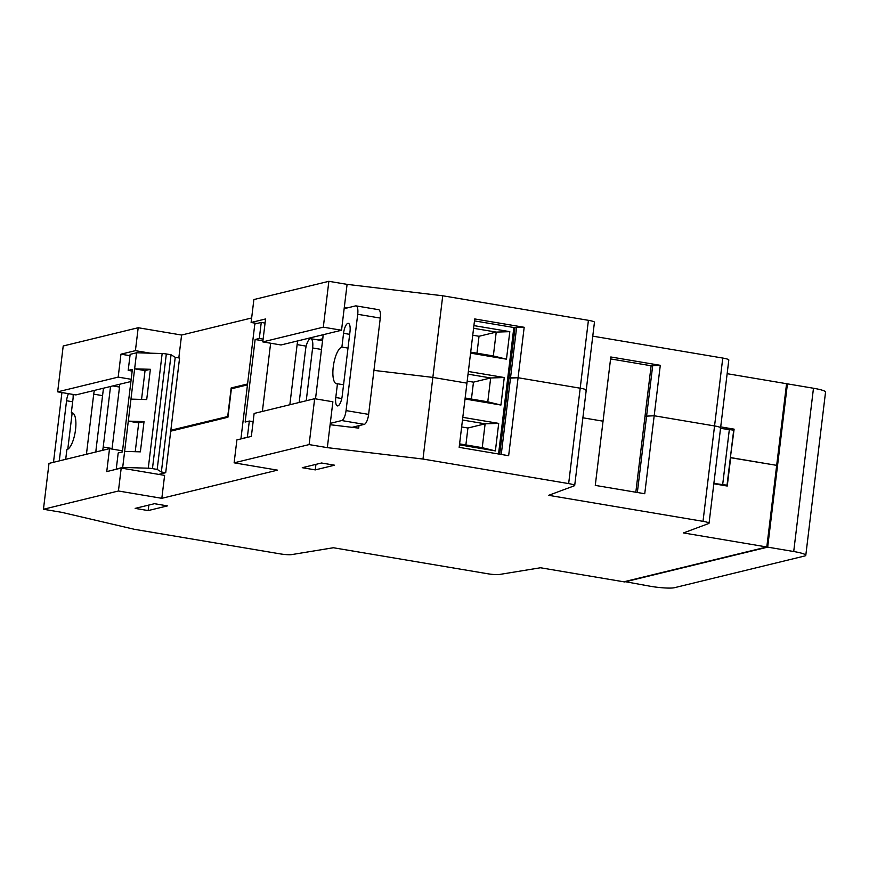 <?xml version="1.0" encoding="UTF-8"?>
<svg xmlns="http://www.w3.org/2000/svg" width="869" height="869" viewBox="0 0 869 869"><rect width="100%" height="100%" fill="white"/><g stroke="black" fill="none" stroke-linecap="round" stroke-linejoin="round"><path stroke-width="1.3" d="M501.25 454.454L510.527 377.787L518.076 377.733L580.199 388.204A9.32 1.227 6.9 0 1 586.238 390.105L574.691 485.499A9.32 1.227 -173.1 0 1 574.366 485.771L548.654 495.319L703.01 521.335L714.557 425.94A9.32 1.227 6.9 0 1 720.597 427.841A9.32 1.227 -173.1 0 0 714.557 425.94L654.183 415.762L714.557 425.94L722.769 358.061L592.767 336.151M713.829 483.772L727.244 486.032L730.688 457.594L776.68 465.349L766.806 546.981L623.801 581.806L540.485 567.761L499.284 574.507A9.32 1.227 -173.1 0 1 487.705 573.757L333.348 547.742L291.658 554.607A9.32 1.227 -173.1 0 1 280.079 553.857L134.402 529.308L61.677 512.33L43.45 509.256L118.434 490.996L161.83 498.317L277.515 470.151L234.119 462.829L309.103 444.58L327.331 447.644L422.986 459.049L568.652 483.598L580.199 388.204L518.076 377.733L508.647 455.704L459.169 447.361L466.946 383.153L432.86 377.407L466.946 383.153L474.713 318.945L524.181 327.287L518.076 377.733L508.919 378.178L510.527 377.787L516.631 327.331L524.181 327.287M585.912 390.377A9.32 1.227 -173.1 0 0 586.238 390.105A9.32 1.227 -173.1 0 0 580.199 388.204L588.411 320.324L442.734 295.775L432.86 377.407L373.952 370.39L432.86 377.407L422.986 459.049M582.893 417.793L603.043 421.183L582.893 417.793M635.826 492.234L645.015 416.208L654.183 415.762L644.744 493.733L595.276 485.391L610.809 356.974L660.288 365.317L654.183 415.762L645.015 416.208L651.131 365.762L660.288 365.317M499.718 454.194L515.024 327.722L516.631 327.331M359.006 425.647L358.701 428.124L330.101 424.713L327.331 447.644M309.103 444.58L314.654 398.708L254.128 413.448L251.358 436.379L236.9 439.899L234.119 462.829M161.83 498.317L164.61 475.386L121.204 468.065L106.746 471.595L109.527 448.654L122.518 450.848M170.726 431.165L227.939 417.229L231.382 388.801L247.459 384.88M720.271 428.113A9.32 1.227 -173.1 0 0 720.597 427.841L709.05 523.236A9.32 1.227 -173.1 0 1 708.735 523.507L683.479 532.936L766.806 546.981M731.557 429.786L734.12 429.156L730.362 457.67L776.68 465.349L786.564 383.707L727.147 373.692M574.691 485.499A9.32 1.227 -173.1 0 0 568.652 483.598M709.05 523.236A9.32 1.227 -173.1 0 0 703.01 521.335M321.541 463.003L334.565 465.197L315.284 469.89L302.26 467.696L321.541 463.003M167.456 505.888L148.175 510.581L135.162 508.387L154.443 503.694L167.456 505.888M314.654 398.708L332.881 401.782L330.101 424.713M109.527 448.654L49.001 463.394L43.45 509.256M121.204 468.065L118.434 490.996M637.346 492.484L652.728 365.371M148.175 510.581L148.849 505.052M315.284 469.89L315.947 464.361M474.474 320.889L515.024 327.722M610.581 358.919L651.131 365.762M129.981 355.703L120.954 354.183L135.412 350.663L150.446 353.194M256.952 323.474L251.108 322.486L265.566 318.966L262.786 341.897L281.013 344.971L341.539 330.242L323.311 327.168L328.862 281.306L347.089 284.369L442.734 295.775M341.539 330.242L344.309 307.311L347.991 307.745M251.652 317.978L181.588 335.043L178.818 357.919M228.036 416.447L170.845 430.242M227.732 416.392L231.165 387.954L233.327 388.324M247.567 383.968L231.165 387.954M344.309 307.311L347.089 284.369M734.12 429.156L720.716 426.896M131.176 379.297L118.184 377.113L57.658 391.843L63.209 345.981L138.193 327.732L181.588 335.043M251.108 322.486L253.878 299.555L328.862 281.306M588.411 320.324A9.32 1.227 6.9 0 1 594.45 322.225L586.238 390.105M722.769 358.061A9.32 1.227 6.9 0 1 728.809 359.962L720.597 427.841M135.412 350.663L138.193 327.732M118.184 377.113L120.954 354.183M57.658 391.843L75.885 394.917L130.904 381.524M323.311 327.168L262.786 341.897M170.824 430.437L172.529 430.72M299.164 402.488L305.551 349.686A10.254 3.378 99.6 0 1 310.787 338.714A10.254 3.378 99.6 0 1 312.623 347.958L306.236 400.761M335.782 397.513A9.32 3.074 -80.4 0 0 337.454 405.921A9.32 3.074 -80.4 0 0 342.212 395.949L349.979 331.741A9.32 3.074 -80.4 0 0 348.317 323.333A9.32 3.074 -80.4 0 0 343.559 333.305L341.897 347.068A18.64 6.137 -80.4 0 0 333.414 365.686A18.64 6.137 -80.4 0 0 336.575 383.794A18.64 6.137 -80.4 0 0 337.454 383.761L335.782 397.513L341.778 398.523M262.373 411.439L270.628 343.222M330.274 423.344L341.734 420.553A9.32 3.074 -80.4 0 0 346.058 410.592L357.713 314.285A9.32 3.074 -80.4 0 0 356.051 305.877A9.32 3.074 -80.4 0 0 355.606 305.888L344.146 308.68M315.512 398.86L322.833 338.356A9.32 3.074 -80.4 0 0 323.007 334.75M297.839 340.876A9.32 3.074 -80.4 0 0 297.122 344.613L289.844 404.758M241.267 438.834L247.383 437.085L249.316 421.031L245.145 422.052L255.138 339.497L262.927 340.811M343.57 384.782L337.454 383.761M356.051 305.877L378.612 309.679A9.32 3.074 99.6 0 1 380.274 318.087L357.713 314.285M346.058 410.592L368.619 414.394L380.274 318.087M368.619 414.394A9.32 3.074 99.6 0 1 364.296 424.354L341.734 420.553M352.064 427.331L364.296 424.354M322.779 338.758L318 339.92M265.067 323.072L261.254 322.432L254.823 323.996L240.952 438.649M247.383 437.085L248.013 437.194M261.254 322.432L259.31 338.476L255.138 339.497M310.667 338.693A9.32 3.074 99.6 0 1 311.395 337.574M341.897 347.068L348.002 348.1M259.31 338.476L263.122 339.127M249.316 421.031L253.14 421.682M110.537 386.477L103.215 447.024A10.254 3.378 99.6 0 1 102.629 450.338M95.938 451.967A10.254 3.378 99.6 0 1 96.144 448.741L103.465 388.204M65.696 459.332L66.87 449.642A18.64 6.137 -80.4 0 0 75.353 431.024A18.64 6.137 -80.4 0 0 72.192 412.905A18.64 6.137 -80.4 0 0 71.312 412.949L72.974 399.186A9.32 3.074 -80.4 0 0 73.083 394.45M68.445 393.668A9.32 3.074 -80.4 0 0 66.555 400.75L59.277 460.896M61.927 392.571L53.487 462.297M94.417 390.409A9.32 3.074 -80.4 0 0 93.711 394.146L86.433 454.281M112.003 449.077L119.411 387.878A9.32 3.074 -80.4 0 0 119.585 384.283M128.199 370.4L132.381 369.39L122.388 451.945L118.206 452.955L116.261 469.01L122.692 467.446L148.273 468.195L162.155 353.531L136.574 352.781L130.144 354.356L128.199 370.4L132.175 371.074M73.007 413.231L71.312 412.949M158.755 474.398L165.707 472.703L179.579 358.05L175.234 357.322L161.362 471.976L165.707 472.703M162.155 353.531A4.66 0.619 6.9 0 1 166.327 353.965L152.455 468.619L157.18 469.423L161.362 471.976M152.455 468.619A4.66 0.619 -173.1 0 0 148.273 468.195M116.261 469.01L116.902 469.119M175.234 357.322L171.063 354.758L166.327 353.965M171.063 354.758L157.18 469.423M136.574 352.781L134.63 368.836L150.37 369.292L145.047 370.596L134.63 368.836L128.297 421.128L144.037 421.584L138.714 422.877L128.297 421.128L122.692 467.446M130.958 399.11L146.709 399.566L150.37 369.292M124.636 451.391L140.376 451.847L144.037 421.584M67.771 449.251L72.149 413.09M138.714 422.877L135.227 451.706M145.047 370.596L141.549 399.414M468.358 371.476L504.259 377.526L500.935 405.041L465.024 398.99M462.808 417.337L498.708 423.388L495.384 450.902L459.473 444.852M473.909 325.603L509.81 331.654L506.475 359.179L470.574 353.129M476.972 353.194L479.025 336.281L496.221 332.099L473.583 328.286M479.025 336.281L472.747 335.228M470.694 352.13L493.331 355.953L496.221 332.099L509.81 331.654M465.882 444.917L467.924 428.015L485.119 423.822L462.482 420.009M467.924 428.015L461.645 426.951M459.592 443.863L482.23 447.676L485.119 423.822L498.708 423.388M471.432 399.056L473.475 382.154L490.67 377.961L468.033 374.148M473.475 382.154L467.196 381.089M465.143 398.002L487.781 401.815L490.67 377.961L504.259 377.526M500.935 405.041L487.781 401.815M495.384 450.902L482.23 447.676M506.475 359.179L493.331 355.953M624.713 581.578L650.707 586.336A18.64 2.466 -173.1 0 0 674.496 587.694L804.64 556.008A18.64 2.466 -173.1 0 0 805.791 555.324A18.64 2.466 -173.1 0 0 793.712 551.522L813.471 388.247A18.64 2.466 6.9 0 1 825.55 392.049L805.791 555.324M624.67 581.948L767.675 547.133L787.433 383.859L813.471 388.247M787.433 383.859L786.521 384.076M767.675 547.133L793.712 551.522M720.531 428.384L733.697 430.155L727.027 485.195L713.873 483.425M725.083 485.662L727.027 485.195M729.352 429.427L722.693 484.457M312.623 347.958L321.487 349.457M306.192 346.144L297.122 344.613M349.675 334.337L343.559 333.305M103.215 447.024L112.079 448.513M72.67 401.782L66.555 400.75M102.575 395.634L93.711 394.146M119.498 387.053L112.807 385.934M498.545 453.998L513.851 327.526M310.787 338.714L322.551 340.691"/></g></svg>
